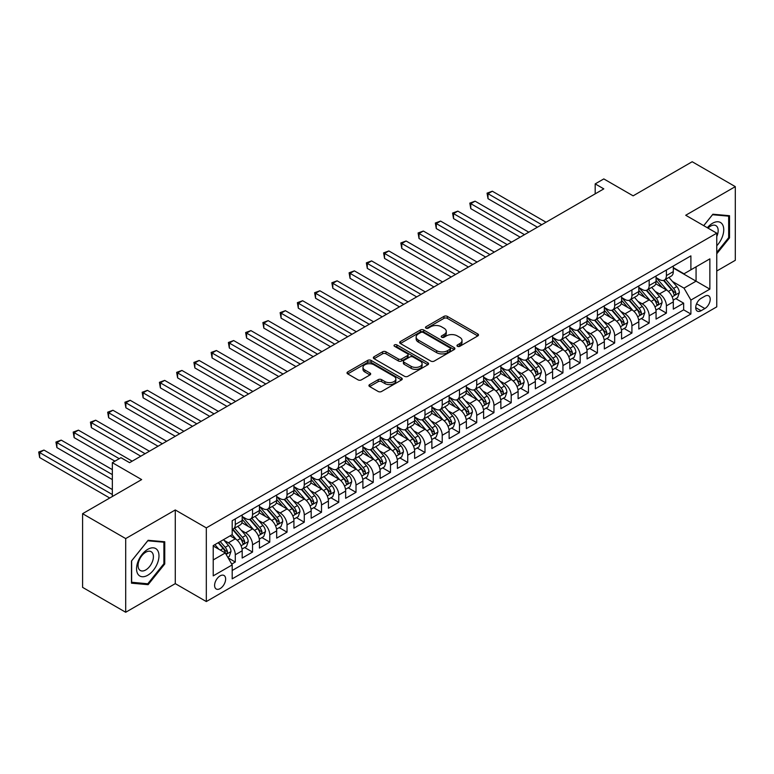 <?xml version="1.0" encoding="UTF-8"?>
<svg xmlns="http://www.w3.org/2000/svg" width="774" height="774" viewBox="0 0 774 774"><rect width="100%" height="100%" fill="white"/><g stroke="black" fill="none" stroke-linecap="round" stroke-linejoin="round"><path stroke-width="1.16" d="M457.453 346.307A1.674 0.968 0 0 0 459.824 346.307L477.8 335.926A2.39 1.384 0 0 0 478.506 334.949A2.39 1.384 0 0 0 477.8 333.971L447.333 316.382A2.39 1.384 0 0 0 443.947 316.382L425.971 326.763A1.674 0.968 0 0 0 425.477 327.45A1.674 0.968 0 0 0 425.971 328.128A1.674 0.968 0 0 0 428.332 328.128L430.663 326.783A7.663 4.421 0 0 1 441.499 326.783L444.034 328.253A7.663 4.421 0 0 1 446.279 331.378A7.663 4.421 0 0 1 444.034 334.503L441.712 335.848A1.674 0.968 0 0 0 441.219 336.535A1.674 0.968 0 0 0 441.712 337.222A1.674 0.968 0 0 0 444.083 337.222L446.404 335.877A7.663 4.421 0 0 1 457.241 335.877L459.775 337.338A7.663 4.421 0 0 1 462.02 340.473A7.663 4.421 0 0 1 459.775 343.598L457.453 344.943A1.674 0.968 0 0 0 456.96 345.62A1.674 0.968 0 0 0 457.453 346.307L457.453 344.943M220.116 588.608A7.808 4.509 120 0 0 225.215 581.738A7.808 4.509 120 0 0 224.015 575.479A7.808 4.509 120 0 0 220.116 575.866A7.808 4.509 120 0 0 215.017 582.745A7.808 4.509 120 0 0 216.217 588.995A7.808 4.509 120 0 0 220.116 588.608M369.643 384.591A2.39 1.384 0 0 0 368.937 385.568A2.39 1.384 0 0 0 369.643 386.545L378.186 391.48A2.39 1.384 0 0 0 381.572 391.48L401.551 379.947A2.39 1.384 0 0 0 402.248 378.97A2.39 1.384 0 0 0 401.551 377.993L371.085 360.403A2.39 1.384 0 0 0 367.698 360.403L347.719 371.936A2.39 1.384 0 0 0 347.023 372.913A2.39 1.384 0 0 0 347.719 373.89L358.043 379.85A2.39 1.384 0 0 0 361.429 379.85L369.982 374.916A2.39 1.384 0 0 0 370.678 373.939A2.39 1.384 0 0 0 369.982 372.962L364.864 370.011A6.405 3.696 0 0 1 362.987 367.389A6.405 3.696 0 0 1 366.934 363.974A6.405 3.696 0 0 1 373.919 364.777L393.976 376.358A6.405 3.696 0 0 1 395.853 378.97A6.405 3.696 0 0 1 391.896 382.385A6.405 3.696 0 0 1 384.92 381.592L381.572 379.657A2.39 1.384 0 0 0 378.186 379.657L369.643 384.591L369.643 386.545M716.763 271.016L735.3 260.306L735.3 186.631L692.188 161.737L633.122 195.841L603.807 178.92L595.187 183.893L603.807 188.875L129.577 462.668L120.957 457.686L112.336 462.668L112.336 496.521M125.698 538.578L125.698 612.263L175.282 583.635L175.282 509.96L125.698 538.578L82.586 513.694L141.652 479.59L112.336 462.668M175.282 509.96L206.319 527.878L716.763 233.177L716.763 306.852L206.319 601.553L206.319 527.878M735.3 186.631L685.725 215.259L716.763 233.177M430.828 361.09A2.39 1.384 0 0 0 434.214 361.09L454.193 349.558A2.39 1.384 0 0 0 454.889 348.581A2.39 1.384 0 0 0 454.193 347.603L423.726 330.014A2.39 1.384 0 0 0 420.34 330.014L400.361 341.547A2.39 1.384 0 0 0 399.665 342.524A2.39 1.384 0 0 0 400.361 343.501L430.828 361.09M395.195 346.675A1.674 0.968 0 0 1 396.898 346.907L396.898 344.914L427.867 362.803A2.39 1.384 0 0 1 428.573 363.78A2.39 1.384 0 0 1 427.867 364.757L407.898 376.29A2.39 1.384 0 0 1 404.512 376.29L374.045 358.691L374.045 356.737A2.39 1.384 0 0 0 373.339 357.714A2.39 1.384 0 0 0 374.045 358.691M374.045 356.737L382.588 351.802A2.39 1.384 0 0 1 385.974 351.802L398.329 358.942A2.39 1.384 0 0 0 401.716 358.942L407.385 355.663A2.39 1.384 0 0 0 408.091 354.686A2.39 1.384 0 0 0 407.385 353.708L394.527 346.288A1.674 0.968 0 0 1 394.034 345.601A1.674 0.968 0 0 1 395.069 344.701A1.674 0.968 0 0 1 396.898 344.914M125.698 612.263L82.586 587.369L82.586 513.694M231.716 564.091L235.286 562.03L228.137 557.899M224.063 540.31L228.388 542.816A9.752 5.631 60 0 1 235.286 554.764L242.185 550.778L242.185 558.044L252.537 552.075L244.69 547.547M241.304 530.354L245.639 532.86A9.752 5.631 60 0 1 252.537 544.809L259.435 540.823L259.435 548.089L269.778 542.119L261.931 537.591M258.555 520.399L262.879 522.905A9.752 5.631 60 0 1 269.778 534.853L276.676 530.867L276.676 538.133L287.028 532.164L279.182 527.626M275.796 510.443L280.13 512.949A9.752 5.631 60 0 1 287.028 524.888L293.927 520.912L293.927 528.178L304.269 522.208L296.423 517.671M293.036 500.488L297.371 502.994A9.752 5.631 60 0 1 304.269 514.933L311.167 510.956L311.167 518.222L321.51 512.253L313.663 507.715M310.287 490.532L314.612 493.028A9.752 5.631 60 0 1 321.51 504.977L328.408 501.001L328.408 508.266L338.76 502.297L330.914 497.759M327.528 480.577L331.862 483.073A9.752 5.631 60 0 1 338.76 495.021L345.659 491.045L345.659 498.311L356.001 492.332L348.155 487.804M344.778 470.621L349.103 473.117A9.752 5.631 60 0 1 356.001 485.066L362.9 481.089L362.9 488.355L373.252 482.376L365.405 477.848M362.019 460.665L366.354 463.162A9.752 5.631 60 0 1 373.252 475.11L380.14 471.134L380.14 478.4L390.493 472.421L382.646 467.893M379.26 450.71L383.594 453.206A9.752 5.631 60 0 1 390.493 465.155L397.391 461.178L397.391 468.444L407.734 462.465L399.887 457.937M396.511 440.754L400.835 443.25A9.752 5.631 60 0 1 407.734 455.199L414.632 451.213L414.632 458.489L424.984 452.509L417.138 447.982M413.751 430.799L418.086 433.295A9.752 5.631 60 0 1 424.984 445.243L431.882 441.257L431.882 448.533L442.225 442.554L434.378 438.026M431.002 420.843L435.327 423.339A9.752 5.631 60 0 1 442.225 435.288L449.123 431.302L449.123 438.577L459.475 432.598L451.629 428.07M448.243 410.888L452.577 413.384A9.752 5.631 60 0 1 459.475 425.332L466.364 421.346L466.364 428.612L476.716 422.643L468.87 418.115M465.484 400.932L469.818 403.428A9.752 5.631 60 0 1 476.716 415.377L483.615 411.391L483.615 418.657L493.957 412.687L486.111 408.159M482.734 390.976L487.059 393.473A9.752 5.631 60 0 1 493.957 405.421L500.855 401.435L500.855 408.701L511.208 402.732L503.361 398.204M499.975 381.011L504.309 383.517A9.752 5.631 60 0 1 511.208 395.466L518.106 391.48L518.106 398.745L528.449 392.776L520.602 388.248M517.226 371.056L521.55 373.561A9.752 5.631 60 0 1 528.449 385.51L535.347 381.524L535.347 388.79L545.699 382.82L537.853 378.293M534.466 361.1L538.801 363.606A9.752 5.631 60 0 1 545.699 375.554L552.588 371.568L552.588 378.834L562.94 372.865L555.093 368.337M551.707 351.144L556.042 353.65A9.752 5.631 60 0 1 562.94 365.599L569.838 361.613L569.838 368.879L580.181 362.909L572.334 358.372M568.958 341.189L573.282 343.695A9.752 5.631 60 0 1 580.181 355.634L587.079 351.657L587.079 358.923L597.431 352.954L589.585 348.416M586.199 331.233L590.533 333.739A9.752 5.631 60 0 1 597.431 345.678L604.33 341.702L604.33 348.968L614.672 342.998L606.826 338.461M603.449 321.278L607.774 323.774A9.752 5.631 60 0 1 614.672 335.723L621.57 331.746L621.57 339.012L631.923 333.043L624.076 328.505M620.69 311.322L625.024 313.818A9.752 5.631 60 0 1 631.923 325.767L638.811 321.791L638.811 329.056L649.163 323.077L641.317 318.549M637.931 301.367L642.265 303.863A9.752 5.631 60 0 1 649.163 315.811L656.062 311.835L656.062 319.101L666.404 313.122L666.404 305.856A9.752 5.631 -120 0 0 659.506 293.907L655.181 291.411M658.558 308.594L666.404 313.122M242.185 550.778A9.752 5.631 -120 0 0 235.286 538.83L230.12 535.84M259.435 540.823A9.752 5.631 -120 0 0 252.537 528.874L241.865 522.721M276.676 530.867A9.752 5.631 -120 0 0 269.778 518.919L259.116 512.765M293.927 520.912A9.752 5.631 -120 0 0 287.028 508.963L276.357 502.81M311.167 510.956A9.752 5.631 -120 0 0 304.269 499.007L293.607 492.854M328.408 501.001A9.752 5.631 -120 0 0 321.51 489.052L310.848 482.889M345.659 491.045A9.752 5.631 -120 0 0 338.76 479.096L328.089 472.933M362.9 481.089A9.752 5.631 -120 0 0 356.001 469.141L345.339 462.978M380.14 471.134A9.752 5.631 -120 0 0 373.252 459.185L362.58 453.022M397.391 461.178A9.752 5.631 -120 0 0 390.493 449.23L379.831 443.067M414.632 451.213A9.752 5.631 -120 0 0 407.734 439.274L397.072 433.111M431.882 441.257A9.752 5.631 -120 0 0 424.984 429.318L414.313 423.155M449.123 431.302A9.752 5.631 -120 0 0 442.225 419.353L431.563 413.2M466.364 421.346A9.752 5.631 -120 0 0 459.475 409.398L448.804 403.244M483.615 411.391A9.752 5.631 -120 0 0 476.716 399.442L466.054 393.289M500.855 401.435A9.752 5.631 -120 0 0 493.957 389.486L483.295 383.333M518.106 391.48A9.752 5.631 -120 0 0 511.208 379.531L500.536 373.378M535.347 381.524A9.752 5.631 -120 0 0 528.449 369.575L517.787 363.422M552.588 371.568A9.752 5.631 -120 0 0 545.699 359.62L535.028 353.466M569.838 361.613A9.752 5.631 -120 0 0 562.94 349.664L552.278 343.511M587.079 351.657A9.752 5.631 -120 0 0 580.181 339.709L569.519 333.555M604.33 341.702A9.752 5.631 -120 0 0 597.431 329.753L586.76 323.6M621.57 331.746A9.752 5.631 -120 0 0 614.672 319.797L604.01 313.634M638.811 321.791A9.752 5.631 -120 0 0 631.923 309.842L621.251 303.679M656.062 311.835A9.752 5.631 -120 0 0 649.163 299.886L638.502 293.723M704.862 296.2L701.07 298.387A7.556 4.363 120 0 0 696.126 305.053A7.556 4.363 120 0 0 697.287 311.109A7.556 4.363 120 0 0 701.07 310.732L704.862 308.545A7.556 4.363 120 0 0 709.806 301.879A7.556 4.363 120 0 0 708.645 295.823A7.556 4.363 120 0 0 704.862 296.2M213.218 559.941L225.292 552.965L232.19 564.914L232.19 578.855L690.892 314.021L690.892 300.08L683.993 288.131L672.422 281.455M232.19 564.914L213.218 575.866L213.218 545.602L232.19 534.65L232.19 520.709L690.892 255.875L690.892 269.816L709.864 258.864L709.864 289.128L690.892 300.08M242.185 516.529L245.639 518.522A9.752 5.631 60 0 0 250.515 519.006L257.413 515.02A9.752 5.631 -120 0 0 259.435 510.559L259.435 504.977M259.435 506.573L262.879 508.566A9.752 5.631 60 0 0 267.756 509.05L274.654 505.064A9.752 5.631 -120 0 0 276.676 500.604L276.676 495.021M276.676 496.618L280.13 498.611A9.752 5.631 60 0 0 285.006 499.095L291.904 495.108A9.752 5.631 -120 0 0 293.927 490.639L293.927 485.066M293.927 486.662L297.371 488.655A9.752 5.631 60 0 0 302.247 489.139L309.145 485.153A9.752 5.631 -120 0 0 311.167 480.683L311.167 475.11M311.167 476.707L314.612 478.7A9.752 5.631 60 0 0 319.498 479.183L326.386 475.197A9.752 5.631 -120 0 0 328.408 470.727L328.408 465.155M328.408 466.751L331.862 468.744A9.752 5.631 60 0 0 336.738 469.218L343.637 465.242A9.752 5.631 -120 0 0 345.659 460.772L345.659 455.199M345.659 456.795L349.103 458.788A9.752 5.631 60 0 0 353.979 459.263L360.877 455.286A9.752 5.631 -120 0 0 362.9 450.816L362.9 445.243M362.9 446.84L366.354 448.823A9.752 5.631 60 0 0 371.23 449.307L378.128 445.331A9.752 5.631 -120 0 0 380.14 440.861L380.14 435.288M380.14 436.884L383.594 438.868A9.752 5.631 60 0 0 388.471 439.351L395.369 435.375A9.752 5.631 -120 0 0 397.391 430.905L397.391 425.332M397.391 426.929L400.835 428.912A9.752 5.631 60 0 0 405.721 429.396L412.61 425.419A9.752 5.631 -120 0 0 414.632 420.95L414.632 415.377M414.632 416.963L418.086 418.957A9.752 5.631 60 0 0 422.962 419.44L429.86 415.464A9.752 5.631 -120 0 0 431.882 410.994L431.882 405.421M431.882 407.008L435.327 409.001A9.752 5.631 60 0 0 440.203 409.485L447.101 405.508A9.752 5.631 -120 0 0 449.123 401.038L449.123 395.466M449.123 397.052L452.577 399.045A9.752 5.631 60 0 0 457.453 399.529L464.352 395.543A9.752 5.631 -120 0 0 466.364 391.083L466.364 385.51M466.364 387.097L469.818 389.09A9.752 5.631 60 0 0 474.694 389.574L481.592 385.587A9.752 5.631 -120 0 0 483.615 381.127L483.615 375.554M483.615 377.141L487.059 379.134A9.752 5.631 60 0 0 491.945 379.618L498.833 375.632A9.752 5.631 -120 0 0 500.855 371.172L500.855 365.589M500.855 367.186L504.309 369.179A9.752 5.631 60 0 0 509.186 369.662L516.084 365.676A9.752 5.631 -120 0 0 518.106 361.216L518.106 355.634M518.106 357.23L521.55 359.223A9.752 5.631 60 0 0 526.426 359.707L533.325 355.721A9.752 5.631 -120 0 0 535.347 351.261L535.347 345.678M535.347 347.274L538.801 349.267A9.752 5.631 60 0 0 543.677 349.751L550.575 345.765A9.752 5.631 -120 0 0 552.588 341.305L552.588 335.723M552.588 337.319L556.042 339.312A9.752 5.631 60 0 0 560.918 339.796L567.816 335.81A9.752 5.631 -120 0 0 569.838 331.349L569.838 325.767M569.838 327.363L573.282 329.356A9.752 5.631 60 0 0 578.159 329.84L585.057 325.854A9.752 5.631 -120 0 0 587.079 321.384L587.079 315.811M587.079 317.408L590.533 319.401A9.752 5.631 60 0 0 595.409 319.885L602.307 315.898A9.752 5.631 -120 0 0 604.33 311.429L604.33 305.856M604.33 307.452L607.774 309.445A9.752 5.631 60 0 0 612.65 309.929L619.548 305.943A9.752 5.631 -120 0 0 621.57 301.473L621.57 295.9M621.57 297.497L625.024 299.49A9.752 5.631 60 0 0 629.901 299.973L636.799 295.987A9.752 5.631 -120 0 0 638.811 291.517L638.811 285.945M638.811 287.541L642.265 289.534A9.752 5.631 60 0 0 647.141 290.008L654.04 286.032A9.752 5.631 -120 0 0 656.062 281.562L656.062 275.989M232.19 570.496L683.655 309.842L683.655 303.166L673.303 309.145L673.303 301.879A9.752 5.631 -120 0 0 666.404 289.931L655.742 283.768M656.062 277.585L659.506 279.569A9.752 5.631 -120 0 0 664.382 280.053A9.752 5.631 -120 0 0 666.404 275.592L666.404 270.02M664.382 280.053L671.281 276.076A9.752 5.631 -120 0 0 673.303 271.606L673.303 266.033M235.286 518.919L235.286 524.491A9.752 5.631 60 0 1 233.274 528.961A9.752 5.631 60 0 1 232.19 529.358M233.274 528.961L240.163 524.975A9.752 5.631 -120 0 0 242.185 520.515L242.185 514.933M252.537 508.963L252.537 514.536A9.752 5.631 60 0 1 250.515 519.006M269.778 499.007L269.778 504.58A9.752 5.631 60 0 1 267.756 509.05M287.028 489.052L287.028 494.625A9.752 5.631 60 0 1 285.006 499.095M304.269 479.096L304.269 484.669A9.752 5.631 60 0 1 302.247 489.139M321.51 469.141L321.51 474.714A9.752 5.631 60 0 1 319.498 479.183M338.76 459.185L338.76 464.758A9.752 5.631 60 0 1 336.738 469.218M356.001 449.23L356.001 454.802A9.752 5.631 60 0 1 353.979 459.263M373.252 439.274L373.252 444.847A9.752 5.631 60 0 1 371.23 449.307M390.493 429.309L390.493 434.891A9.752 5.631 60 0 1 388.471 439.351M407.734 419.353L407.734 424.936A9.752 5.631 60 0 1 405.721 429.396M424.984 409.398L424.984 414.98A9.752 5.631 60 0 1 422.962 419.44M442.225 399.442L442.225 405.025A9.752 5.631 60 0 1 440.203 409.485M459.475 389.486L459.475 395.069A9.752 5.631 60 0 1 457.453 399.529M476.716 379.531L476.716 385.104A9.752 5.631 60 0 1 474.694 389.574M493.957 369.575L493.957 375.148A9.752 5.631 60 0 1 491.945 379.618M511.208 359.62L511.208 365.193A9.752 5.631 60 0 1 509.186 369.662M528.449 349.664L528.449 355.237A9.752 5.631 60 0 1 526.426 359.707M545.699 339.709L545.699 345.281A9.752 5.631 60 0 1 543.677 349.751M562.94 329.753L562.94 335.326A9.752 5.631 60 0 1 560.918 339.796M580.181 319.797L580.181 325.37A9.752 5.631 60 0 1 578.159 329.84M597.431 309.842L597.431 315.415A9.752 5.631 60 0 1 595.409 319.885M614.672 299.886L614.672 305.459A9.752 5.631 60 0 1 612.65 309.929M631.923 289.931L631.923 295.504A9.752 5.631 60 0 1 629.901 299.973M649.163 279.975L649.163 285.548A9.752 5.631 60 0 1 647.141 290.008M649.163 315.811L649.163 323.077M631.923 325.767L631.923 333.043M614.672 335.723L614.672 342.998M597.431 345.678L597.431 352.954M580.181 355.634L580.181 362.909M562.94 365.599L562.94 372.865M545.699 375.554L545.699 382.82M528.449 385.51L528.449 392.776M511.208 395.466L511.208 402.732M493.957 405.421L493.957 412.687M476.716 415.377L476.716 422.643M459.475 425.332L459.475 432.598M442.225 435.288L442.225 442.554M424.984 445.243L424.984 452.509M407.734 455.199L407.734 462.465M390.493 465.155L390.493 472.421M373.252 475.11L373.252 482.376M356.001 485.066L356.001 492.332M338.76 495.021L338.76 502.297M321.51 504.977L321.51 512.253M304.269 514.933L304.269 522.208M287.028 524.888L287.028 532.164M269.778 534.853L269.778 542.119M252.537 544.809L252.537 552.075M235.286 554.764L235.286 562.03M225.292 552.965L213.218 545.999M683.993 288.131L696.068 281.165L696.068 266.827L709.864 258.864M673.303 268.027L709.864 289.128M673.303 267.63L683.993 273.803L690.892 269.816M175.282 583.635L206.319 601.553M595.187 183.893L595.187 193.848M675.808 298.638L683.655 303.166M683.655 309.842L690.892 314.021M716.763 253.775L729.524 237.899L729.524 215.714L712.883 214.224L703.711 225.64M131.474 583.18L148.115 584.67L164.756 563.965L164.756 541.771L148.115 540.291L131.474 560.995L131.474 583.18M728.663 237.405L729.524 237.899M163.895 563.462L164.756 563.965M146.363 583.654L148.115 584.67M458.121 346.549L459.775 345.591A7.663 4.421 0 0 0 462.02 342.456L462.02 340.473M446.279 331.378L446.279 333.371A7.663 4.421 0 0 1 444.034 336.497L442.38 337.454M477.771 335.945L447.333 318.366A2.39 1.384 0 0 0 443.947 318.366L426.638 328.369M454.164 349.577L423.726 332.007A2.39 1.384 0 0 0 420.34 332.007L400.4 343.521M449.955 349.267A1.674 0.968 0 0 0 450.449 348.581A1.674 0.968 0 0 0 449.955 347.894L423.214 332.452A1.674 0.968 0 0 0 420.843 332.452L418.395 333.875A7.663 4.421 0 0 0 416.151 337A7.663 4.421 0 0 0 418.395 340.125L436.671 350.68A7.663 4.421 0 0 0 447.507 350.68L449.955 349.267L449.955 351.251A1.674 0.968 0 0 0 450.449 350.574L450.449 348.581M416.151 337L416.151 338.993A7.663 4.421 0 0 0 418.395 342.118L418.395 340.125M449.955 351.251L447.507 352.673A7.663 4.421 0 0 1 436.671 352.673L418.395 342.118M374.074 358.71L382.588 353.795L382.588 351.802M408.091 354.686L408.091 356.679A2.39 1.384 0 0 1 407.385 357.656L401.716 360.926A2.39 1.384 0 0 1 398.329 360.926L385.974 353.795A2.39 1.384 0 0 0 382.588 353.795M396.898 346.907L427.838 364.777M411.158 366.344A6.405 3.696 0 0 0 418.134 367.147A6.405 3.696 0 0 0 422.091 363.732A6.405 3.696 0 0 0 420.214 361.11L413.142 357.037A2.39 1.384 0 0 0 409.756 357.037L404.086 360.307A2.39 1.384 0 0 0 403.389 361.284A2.39 1.384 0 0 0 404.086 362.261L411.158 366.344L411.158 368.337A6.405 3.696 0 0 0 418.134 369.13A6.405 3.696 0 0 0 422.091 365.715L422.091 363.732M403.389 361.284L403.389 363.277A2.39 1.384 0 0 0 404.086 364.254L404.086 362.261M411.158 368.337L404.086 364.254M395.853 378.97L395.853 380.963A6.405 3.696 0 0 1 391.896 384.378A6.405 3.696 0 0 1 384.92 383.575L381.572 381.65A2.39 1.384 0 0 0 378.186 381.65L369.672 386.565M362.987 367.389L362.987 369.382A6.405 3.696 0 0 0 364.864 371.994L364.864 370.011M369.953 374.935L364.864 371.994M401.512 379.966L371.085 362.396A2.39 1.384 0 0 0 367.698 362.396L347.758 373.91M673.157 300.167L677.618 297.593L679.34 292.611A6.463 3.735 -120 0 0 676.824 286.544L668.949 277.421M667.362 290.56L658.026 279.743A18.653 10.768 -120 0 0 656.062 277.692M662.244 287.522L657.01 281.475A15.49 8.94 -120 0 0 656.062 280.43M546.038 222.225L492.322 191.217L488.007 193.703L488.007 198.676L537.417 227.208M663.511 280.411L671.474 289.631A6.463 3.735 60 0 1 673.786 294.081C674.754 295.387 675.441 294.991 675.847 292.891A6.463 3.735 -120 0 0 673.544 288.441L665.669 279.317M663.976 280.256L672.538 290.173A3.289 1.896 60 0 1 673.37 291.459L675.847 292.891M673.786 294.081L674.251 294.855M488.007 198.676L487.059 193.152L541.732 224.712M487.059 193.152L492.322 191.217M716.763 245.764A15.848 9.153 120 0 0 723.535 227.382A15.848 9.153 120 0 0 712.535 223.27A15.848 9.153 120 0 0 707.349 227.74M716.763 236.534A10.855 6.269 120 0 0 715.921 225.64A10.855 6.269 120 0 0 710.493 226.172A10.855 6.269 120 0 0 707.987 228.107M703.74 225.66L712.535 214.717L728.663 216.159L728.663 237.657L716.763 252.459M727.589 215.54L728.663 216.159M157.48 563.143A15.848 9.153 120 0 0 153.378 547.837A15.848 9.153 120 0 0 138.062 561.411A15.848 9.153 120 0 0 142.164 576.727A15.848 9.153 120 0 0 157.48 563.143M152.381 561.692A10.855 6.269 120 0 0 151.162 551.698A10.855 6.269 120 0 0 139.088 560.502A10.855 6.269 120 0 0 140.307 570.496A10.855 6.269 120 0 0 152.381 561.692M131.648 582.338L131.648 560.84L147.776 540.784L163.895 542.216L163.895 563.714L147.776 583.78L131.474 582.232M162.83 541.606L163.895 542.216M655.917 310.122L660.367 307.549L662.099 302.576A6.463 3.735 -120 0 0 659.583 296.5L651.698 287.377M650.121 300.515L640.775 289.699A18.653 10.768 -120 0 0 638.811 287.647M644.994 297.477L639.769 291.43A15.49 8.94 -120 0 0 638.811 290.385M528.797 232.181L475.081 201.172L470.766 203.659L470.766 208.632L520.167 237.163M646.261 290.366L654.233 299.586A6.463 3.735 60 0 1 656.536 304.047C657.513 305.343 658.2 304.946 658.606 302.847A6.463 3.735 -120 0 0 656.304 298.396L648.419 289.273M646.735 290.211L655.297 300.128A3.289 1.896 60 0 1 656.129 301.415L658.606 302.847M656.536 304.047L657.01 304.811M470.766 208.632L469.818 203.107L524.482 234.667M469.818 203.107L475.081 201.172M638.666 320.078L643.126 317.504L644.848 312.532A6.463 3.735 -120 0 0 642.333 306.456L634.457 297.342M632.88 310.471L623.534 299.654A18.653 10.768 -120 0 0 621.57 297.603M627.753 307.433L622.528 301.386A15.49 8.94 -120 0 0 621.57 300.341M511.546 242.136L457.831 211.128L453.525 213.614L453.525 218.597L502.926 247.119M629.02 300.322L636.992 309.542A6.463 3.735 60 0 1 639.295 314.002C640.262 315.299 640.949 314.902 641.365 312.802A6.463 3.735 -120 0 0 639.053 308.352L631.178 299.228M629.485 300.167L638.047 310.084A3.289 1.896 60 0 1 638.879 311.371L641.365 312.802M639.295 314.002L639.759 314.766M453.525 218.597L452.577 213.063L507.241 244.623M452.577 213.063L457.831 211.128M621.425 330.034L625.885 327.46L627.608 322.487A6.463 3.735 -120 0 0 625.092 316.411L617.207 307.297M615.63 320.426L606.284 309.61A18.653 10.768 -120 0 0 604.33 307.559M610.512 317.388L605.278 311.341A15.49 8.94 -120 0 0 604.33 310.297M494.305 252.092L440.59 221.083L436.275 223.57L436.275 228.553L485.685 257.074M611.77 310.277L619.742 319.498A6.463 3.735 60 0 1 622.044 323.958C623.022 325.254 623.709 324.857 624.115 322.758A6.463 3.735 -120 0 0 621.812 318.308L613.937 309.184M612.244 310.122L620.806 320.039A3.289 1.896 60 0 1 621.638 321.326L624.115 322.758M622.044 323.958L622.519 324.722M436.275 228.553L435.327 223.018L489.99 254.588M435.327 223.018L440.59 221.083M604.184 339.989L608.635 337.416L610.357 332.443A6.463 3.735 -120 0 0 607.842 326.376L599.966 317.253M598.389 330.382L589.043 319.565A18.653 10.768 -120 0 0 587.079 317.514M593.261 327.344L588.037 321.297A15.49 8.94 -120 0 0 587.079 320.252M477.065 262.047L423.339 231.039L419.034 233.525L419.034 238.508L468.434 267.03M594.529 320.233L602.501 329.463A6.463 3.735 60 0 1 604.804 333.913C605.771 335.21 606.468 334.813 606.874 332.714A6.463 3.735 -120 0 0 604.571 328.263L596.686 319.14M595.003 320.078L603.565 329.995A3.289 1.896 60 0 1 604.388 331.282L606.874 332.714M604.804 333.913L605.278 334.678M419.034 238.508L418.086 232.974L472.75 264.544M418.086 232.974L423.339 231.039M586.934 349.945L591.394 347.371L593.116 342.398A6.463 3.735 -120 0 0 590.601 336.332L582.725 327.209M581.139 340.337L571.802 329.521A18.653 10.768 -120 0 0 569.838 327.47M576.02 337.3L570.796 331.253A15.49 8.94 -120 0 0 569.838 330.208M459.814 272.003L406.098 240.995L401.783 243.481L401.783 248.464L451.194 276.986M577.288 330.188L585.25 339.418A6.463 3.735 60 0 1 587.563 343.869C588.53 345.165 589.217 344.769 589.624 342.669A6.463 3.735 -120 0 0 587.321 338.219L579.445 329.095M577.752 330.034L586.315 339.95A3.289 1.896 60 0 1 587.147 341.237L589.624 342.669M587.563 343.869L588.027 344.633M401.783 248.464L400.835 242.939L455.509 274.499M400.835 242.939L406.098 240.995M569.693 359.9L574.144 357.327L575.875 352.354A6.463 3.735 -120 0 0 573.36 346.288L565.475 337.164M563.898 350.293L554.552 339.476A18.653 10.768 -120 0 0 552.588 337.425M558.77 347.255L553.545 341.208A15.49 8.94 -120 0 0 552.588 340.163M442.573 281.959L388.858 250.95L384.543 253.437L384.543 258.419L433.953 286.941M560.037 340.144L568.01 349.374A6.463 3.735 60 0 1 570.312 353.824C571.289 355.121 571.976 354.724 572.383 352.625A6.463 3.735 -120 0 0 570.08 348.174L562.195 339.051M560.511 339.989L569.074 349.906A3.289 1.896 60 0 1 569.906 351.193L572.383 352.625M570.312 353.824L570.786 354.589M384.543 258.419L383.594 252.895L438.258 284.455M383.594 252.895L388.858 250.95M552.442 369.856L556.903 367.282L558.625 362.309A6.463 3.735 -120 0 0 556.109 356.243L548.234 347.12M546.657 360.249L537.311 349.432A18.653 10.768 -120 0 0 535.347 347.381M541.529 357.211L536.305 351.164A15.49 8.94 -120 0 0 535.347 350.129M425.323 291.914L371.607 260.906L367.302 263.392L367.302 268.375L416.702 296.897M542.797 350.1L550.769 359.329A6.463 3.735 60 0 1 553.071 363.78C554.039 365.076 554.726 364.68 555.142 362.58A6.463 3.735 -120 0 0 552.829 358.13L544.954 349.006M543.261 349.945L551.823 359.862A3.289 1.896 60 0 1 552.655 361.148L555.142 362.58M553.071 363.78L553.536 364.544M367.302 268.375L366.354 262.85L421.017 294.41M366.354 262.85L371.607 260.906M535.202 379.811L539.662 377.248L541.384 372.265A6.463 3.735 -120 0 0 538.868 366.199L530.983 357.075M529.406 370.204L520.06 359.388A18.653 10.768 -120 0 0 518.106 357.336M524.288 367.176L519.054 361.119A15.49 8.94 -120 0 0 518.106 360.084M408.082 301.879L354.366 270.861L350.051 273.348L350.051 278.33L399.461 306.852M525.546 360.055L533.518 369.285A6.463 3.735 60 0 1 535.821 373.736C536.798 375.032 537.485 374.635 537.891 372.536A6.463 3.735 -120 0 0 535.589 368.085L527.713 358.962M526.02 359.91L534.582 369.817A3.289 1.896 60 0 1 535.414 371.104L537.891 372.536M535.821 373.736L536.295 374.5M350.051 278.33L349.103 272.806L403.767 304.366M349.103 272.806L354.366 270.861M517.961 389.777L522.411 387.203L524.133 382.221A6.463 3.735 -120 0 0 521.618 376.154L513.743 367.031M512.165 380.16L502.819 369.343A18.653 10.768 -120 0 0 500.855 367.292M507.038 377.132L501.813 371.075A15.49 8.94 -120 0 0 500.855 370.04M390.841 311.835L337.116 280.817L332.81 283.303L332.81 288.286L382.211 316.808M508.305 370.011L516.277 379.241A6.463 3.735 60 0 1 518.58 383.691C519.548 384.988 520.244 384.591 520.65 382.501A6.463 3.735 -120 0 0 518.348 378.041L510.463 368.917M508.779 369.866L517.342 379.773A3.289 1.896 60 0 1 518.164 381.06L520.65 382.501M518.58 383.691L519.054 384.455M332.81 288.286L331.862 282.762L386.526 314.321M331.862 282.762L337.116 280.817M500.71 399.732L505.17 397.159L506.893 392.176A6.463 3.735 -120 0 0 504.377 386.11L496.502 376.986M494.915 390.115L485.579 379.299A18.653 10.768 -120 0 0 483.615 377.248M489.797 387.087L484.572 381.031A15.49 8.94 -120 0 0 483.615 379.995M373.59 321.791L319.875 290.772L315.56 293.259L315.56 298.242L364.97 326.763M491.064 379.966L499.027 389.196A6.463 3.735 60 0 1 501.339 393.647C502.307 394.943 502.994 394.547 503.4 392.457A6.463 3.735 -120 0 0 501.097 387.997L493.222 378.883M491.529 379.821L500.091 389.728A3.289 1.896 60 0 1 500.923 391.015L503.4 392.457M501.339 393.647L501.804 394.411M315.56 298.242L314.612 292.717L369.285 324.277M314.612 292.717L319.875 290.772M483.469 409.688L487.92 407.114L489.652 402.132A6.463 3.735 -120 0 0 487.136 396.065L479.251 386.942M477.674 400.081L468.328 389.254A18.653 10.768 -120 0 0 466.364 387.203M472.546 397.043L467.322 390.986A15.49 8.94 -120 0 0 466.364 389.951M356.35 331.746L302.634 300.728L298.319 303.214L298.319 308.197L347.729 336.719M473.814 389.922L481.786 399.152A6.463 3.735 60 0 1 484.089 403.602C485.066 404.899 485.753 404.502 486.159 402.412A6.463 3.735 -120 0 0 483.856 397.952L475.971 388.838M474.288 389.777L482.85 399.684A3.289 1.896 60 0 1 483.682 400.98L486.159 402.412M484.089 403.602L484.563 404.367M298.319 308.197L297.371 302.673L352.035 334.233M297.371 302.673L302.634 300.728M466.229 419.643L470.679 417.07L472.401 412.087A6.463 3.735 -120 0 0 469.886 406.021L462.01 396.898M460.433 410.036L451.087 399.21A18.653 10.768 -120 0 0 449.123 397.159M455.306 406.998L450.081 400.942A15.49 8.94 -120 0 0 449.123 399.906M339.099 341.702L285.383 310.684L281.078 313.18L281.078 318.153L330.479 346.675M456.573 399.877L464.545 409.107A6.463 3.735 60 0 1 466.848 413.558C467.815 414.854 468.502 414.458 468.918 412.368A6.463 3.735 -120 0 0 466.606 407.917L458.73 398.794M457.037 399.732L465.6 409.649A3.289 1.896 60 0 1 466.432 410.936L468.918 412.368M466.848 413.558L467.312 414.322M281.078 318.153L280.13 312.628L334.794 344.188M280.13 312.628L285.383 310.684M448.978 429.599L453.438 427.025L455.16 422.043A6.463 3.735 -120 0 0 452.645 415.977L444.76 406.853M443.183 419.992L433.837 409.165A18.653 10.768 -120 0 0 431.882 407.114M438.065 416.954L432.83 410.897A15.49 8.94 -120 0 0 431.882 409.862M321.858 351.657L268.143 320.639L263.828 323.135L263.828 328.108L313.238 356.63M439.322 409.833L447.295 419.063A6.463 3.735 60 0 1 449.597 423.513C450.574 424.82 451.261 424.413 451.668 422.323A6.463 3.735 -120 0 0 449.365 417.873L441.49 408.749M439.796 409.688L448.359 419.605A3.289 1.896 60 0 1 449.191 420.892L451.668 422.323M449.597 423.513L450.071 424.278M263.828 328.108L262.879 322.584L317.543 354.144M262.879 322.584L268.143 320.639M431.737 439.555L436.188 436.981L437.91 431.998A6.463 3.735 -120 0 0 435.394 425.932L427.519 416.809M425.942 429.947L416.596 419.121A18.653 10.768 -120 0 0 414.632 417.07M420.814 426.909L415.59 420.853A15.49 8.94 -120 0 0 414.632 419.818M304.617 361.613L250.892 330.595L246.587 333.091L246.587 338.064L295.987 366.586M422.082 419.789L430.054 429.019A6.463 3.735 60 0 1 432.356 433.469C433.324 434.775 434.021 434.369 434.427 432.279A6.463 3.735 -120 0 0 432.124 427.829L424.239 418.705M422.556 419.643L431.118 429.56A3.289 1.896 60 0 1 431.94 430.847L434.427 432.279M432.356 433.469L432.83 434.233M246.587 338.064L245.639 332.539L300.302 364.099M245.639 332.539L250.892 330.595M414.487 449.51L418.947 446.937L420.669 441.954A6.463 3.735 -120 0 0 418.154 435.888L410.278 426.764M408.691 439.903L399.355 429.086A18.653 10.768 -120 0 0 397.391 427.035M403.573 436.865L398.349 430.818A15.49 8.94 -120 0 0 397.391 429.773M287.367 371.568L233.651 340.55L229.336 343.046L229.336 348.019L278.746 376.541M404.841 429.754L412.803 438.974A6.463 3.735 60 0 1 415.116 443.425C416.083 444.731 416.77 444.334 417.176 442.235A6.463 3.735 -120 0 0 414.874 437.784L406.998 428.661M405.305 429.599L413.867 439.516A3.289 1.896 60 0 1 414.7 440.803L417.176 442.235M415.116 443.425L415.58 444.199M229.336 348.019L228.388 342.495L283.061 374.055M228.388 342.495L233.651 340.55M397.246 459.466L401.696 456.892L403.428 451.91A6.463 3.735 -120 0 0 400.913 445.843L393.028 436.72M391.451 449.858L382.104 439.042A18.653 10.768 -120 0 0 380.14 436.991M386.323 446.821L381.098 440.774A15.49 8.94 -120 0 0 380.14 439.729M270.126 381.524L216.41 350.516L212.095 353.002L212.095 357.975L261.506 386.507M387.59 439.709L395.562 448.93A6.463 3.735 60 0 1 397.865 453.38C398.842 454.686 399.529 454.29 399.935 452.19A6.463 3.735 -120 0 0 397.633 447.74L389.757 438.616M388.064 439.555L396.627 449.471A3.289 1.896 60 0 1 397.459 450.758L399.935 452.19M397.865 453.38L398.339 454.154M212.095 357.975L211.147 352.451L265.811 384.01M211.147 352.451L216.41 350.516M380.005 469.421L384.455 466.848L386.178 461.865A6.463 3.735 -120 0 0 383.662 455.799L375.787 446.675M374.21 459.814L364.864 448.997A18.653 10.768 -120 0 0 362.9 446.946M369.082 456.776L363.857 450.729A15.49 8.94 -120 0 0 362.9 449.684M252.875 391.48L199.16 360.471L194.855 362.958L194.855 367.931L244.255 396.462M370.349 449.665L378.322 458.885A6.463 3.735 60 0 1 380.624 463.336C381.592 464.642 382.279 464.245 382.695 462.146A6.463 3.735 -120 0 0 380.382 457.695L372.507 448.572M370.814 449.51L379.376 459.427A3.289 1.896 60 0 1 380.208 460.714L382.695 462.146M380.624 463.336L381.089 464.11M194.855 367.931L193.906 362.406L248.57 393.966M193.906 362.406L199.16 360.471M362.754 479.377L367.215 476.803L368.937 471.83A6.463 3.735 -120 0 0 366.421 465.755L358.536 456.631M356.959 469.77L347.613 458.953A18.653 10.768 -120 0 0 345.659 456.902M351.841 466.732L346.607 460.685A15.49 8.94 -120 0 0 345.659 459.64M235.635 401.435L181.919 370.427L177.604 372.913L177.604 377.886L227.014 406.418M353.099 459.621L361.071 468.841A6.463 3.735 60 0 1 363.374 473.301C364.351 474.597 365.038 474.201 365.444 472.101A6.463 3.735 -120 0 0 363.141 467.651L355.266 458.527M353.573 459.466L362.135 469.383A3.289 1.896 60 0 1 362.967 470.669L365.444 472.101M363.374 473.301L363.848 474.065M177.604 377.886L176.656 372.362L231.32 403.922M176.656 372.362L181.919 370.427M345.514 489.332L349.964 486.759L351.686 481.786A6.463 3.735 -120 0 0 349.171 475.71L341.295 466.596M339.718 479.725L330.372 468.909A18.653 10.768 -120 0 0 328.408 466.857M334.591 476.687L329.366 470.64A15.49 8.94 -120 0 0 328.408 469.595M218.394 411.391L164.668 380.382L160.363 382.869L160.363 387.851L209.764 416.373M335.858 469.576L343.83 478.796A6.463 3.735 60 0 1 346.133 483.257C347.1 484.553 347.797 484.156 348.203 482.057A6.463 3.735 -120 0 0 345.901 477.606L338.015 468.483M336.332 469.421L344.894 479.338A3.289 1.896 60 0 1 345.717 480.625L348.203 482.057M346.133 483.257L346.607 484.021M160.363 387.851L159.415 382.317L214.079 413.877M159.415 382.317L164.668 380.382M328.263 499.288L332.723 496.714L334.445 491.742A6.463 3.735 -120 0 0 331.93 485.666L324.054 476.552M322.468 489.681L313.131 478.864A18.653 10.768 -120 0 0 311.167 476.813M317.35 486.643L312.125 480.596A15.49 8.94 -120 0 0 311.167 479.551M201.143 421.346L147.428 390.338L143.113 392.824L143.113 397.807L192.523 426.329M318.617 479.532L326.58 488.752A6.463 3.735 60 0 1 328.892 493.212C329.859 494.509 330.546 494.112 330.953 492.012A6.463 3.735 -120 0 0 328.65 487.562L320.775 478.438M319.082 479.377L327.644 489.294A3.289 1.896 60 0 1 328.476 490.581L330.953 492.012M328.892 493.212L329.356 493.976M143.113 397.807L142.164 392.273L196.838 423.842M142.164 392.273L147.428 390.338M311.022 509.244L315.482 506.67L317.205 501.697A6.463 3.735 -120 0 0 314.689 495.631L306.804 486.507M305.227 499.636L295.881 488.82A18.653 10.768 -120 0 0 293.927 486.769M300.099 496.598L294.875 490.552A15.49 8.94 -120 0 0 293.927 489.507M183.902 431.302L130.187 400.293L125.872 402.78L125.872 407.763L175.282 436.284M301.367 489.487L309.339 498.717A6.463 3.735 60 0 1 311.641 503.168C312.619 504.464 313.306 504.067 313.712 501.968A6.463 3.735 -120 0 0 311.409 497.518L303.534 488.394M301.841 489.332L310.403 499.249A3.289 1.896 60 0 1 311.235 500.536L313.712 501.968M311.641 503.168L312.116 503.932M125.872 407.763L124.924 402.228L179.587 433.798M124.924 402.228L130.187 400.293M293.781 519.199L298.232 516.626L299.954 511.653A6.463 3.735 -120 0 0 297.439 505.586L289.563 496.463M287.986 509.592L278.64 498.775A18.653 10.768 -120 0 0 276.676 496.724M282.858 506.554L277.634 500.507A15.49 8.94 -120 0 0 276.676 499.462M166.652 441.257L112.936 410.249L108.631 412.736L108.631 417.718L158.031 446.24M284.126 499.443L292.098 508.673A6.463 3.735 60 0 1 294.401 513.123C295.368 514.42 296.055 514.023 296.471 511.924A6.463 3.735 -120 0 0 294.159 507.473L286.283 498.35M284.59 499.288L293.153 509.205A3.289 1.896 60 0 1 293.985 510.492L296.471 511.924M294.401 513.123L294.865 513.888M108.631 417.718L107.683 412.194L162.347 443.754M107.683 412.194L112.936 410.249M276.531 529.155L280.991 526.581L282.713 521.608A6.463 3.735 -120 0 0 280.198 515.542L272.313 506.419M270.736 519.548L261.389 508.731A18.653 10.768 -120 0 0 259.435 506.68M265.617 516.51L260.383 510.463A15.49 8.94 -120 0 0 259.435 509.418M149.411 451.213L95.695 420.205L91.38 422.691L91.38 427.674L140.791 456.196M266.875 509.398L274.847 518.628A6.463 3.735 60 0 1 277.15 523.079C278.127 524.375 278.814 523.979 279.221 521.879A6.463 3.735 -120 0 0 276.918 517.429L269.042 508.305M267.349 509.244L275.912 519.161A3.289 1.896 60 0 1 276.744 520.447L279.221 521.879M277.15 523.079L277.624 523.843M91.38 427.674L90.432 422.149L145.096 453.709M90.432 422.149L95.695 420.205M259.29 539.11L263.741 536.537L265.463 531.564A6.463 3.735 -120 0 0 262.947 525.498L255.072 516.374M253.495 529.503L244.149 518.686A18.653 10.768 -120 0 0 242.185 516.635M248.367 526.465L243.142 520.418A15.49 8.94 -120 0 0 242.185 519.383M132.17 461.169L78.445 430.16L74.14 432.647L74.14 437.629L114.92 461.169M249.634 519.354L257.607 528.584A6.463 3.735 60 0 1 259.909 533.034C260.877 534.331 261.573 533.934 261.98 531.835A6.463 3.735 -120 0 0 259.677 527.384L251.792 518.261M250.108 519.199L258.671 529.116A3.289 1.896 60 0 1 259.493 530.403L261.98 531.835M259.909 533.034L260.383 533.799M74.14 437.629L73.191 432.105L119.235 458.682M73.191 432.105L78.445 430.16M242.039 549.066L246.5 546.502L248.222 541.519A6.463 3.735 -120 0 0 245.706 535.453L237.831 526.33M236.244 539.459L232.123 534.689M231.126 536.43L230.449 535.647M112.336 469.634L61.204 440.116L56.889 442.602L56.889 447.585L112.336 479.59M232.393 529.31L240.356 538.54A6.463 3.735 60 0 1 242.668 542.99C243.636 544.286 244.323 543.89 244.729 541.79A6.463 3.735 -120 0 0 242.426 537.34L234.551 528.216M232.858 529.164L241.42 539.072A3.289 1.896 60 0 1 242.252 540.358L244.729 541.79M242.668 542.99L243.133 543.754M56.889 447.585L55.941 442.06L112.336 474.617M55.941 442.06L61.204 440.116M227.788 557.299L229.259 556.458L230.981 551.475A6.463 3.735 -120 0 0 228.465 545.409L223.502 539.662M218.868 549.259L214.882 544.644M213.876 546.386L213.218 545.612M112.336 489.545L43.963 450.071L39.648 452.558L39.648 457.54L109.744 498.011M218.152 542.748L223.115 548.495A6.463 3.735 60 0 1 225.418 552.946C226.395 554.242 227.082 553.845 227.488 551.756A6.463 3.735 -120 0 0 225.186 547.295L220.222 541.558M218.558 542.516L224.179 549.027A3.289 1.896 60 0 1 225.011 550.314L227.488 551.756M225.418 552.946L225.892 553.71M39.648 457.54L38.7 452.016L112.336 494.528M38.7 452.016L43.963 450.071M228.388 542.816L235.286 538.83M245.639 532.86L252.537 528.874M262.879 522.905L269.778 518.919M280.13 512.949L287.028 508.963M297.371 502.994L304.269 499.007M314.612 493.028L321.51 489.052M331.862 483.073L338.76 479.096M349.103 473.117L356.001 469.141M366.354 463.162L373.252 459.185M383.594 453.206L390.493 449.23M400.835 443.25L407.734 439.274M418.086 433.295L424.984 429.318M435.327 423.339L442.225 419.353M452.577 413.384L459.475 409.398M469.818 403.428L476.716 399.442M487.059 393.473L493.957 389.486M504.309 383.517L511.208 379.531M521.55 373.561L528.449 369.575M538.801 363.606L545.699 359.62M556.042 353.65L562.94 349.664M573.282 343.695L580.181 339.709M590.533 333.739L597.431 329.753M607.774 323.774L614.672 319.797M625.024 313.818L631.923 309.842M642.265 303.863L649.163 299.886M659.506 293.907L666.404 289.931M666.404 275.592L673.303 271.606M235.286 524.491L242.185 520.515M252.537 514.536L259.435 510.559M269.778 504.58L276.676 500.604M287.028 494.625L293.927 490.639M304.269 484.669L311.167 480.683M321.51 474.714L328.408 470.727M338.76 464.758L345.659 460.772M356.001 454.802L362.9 450.816M373.252 444.847L380.14 440.861M390.493 434.891L397.391 430.905M407.734 424.936L414.632 420.95M424.984 414.98L431.882 410.994M442.225 405.025L449.123 401.038M459.475 395.069L466.364 391.083M476.716 385.104L483.615 381.127M493.957 375.148L500.855 371.172M511.208 365.193L518.106 361.216M528.449 355.237L535.347 351.261M545.699 345.281L552.588 341.305M562.94 335.326L569.838 331.349M580.181 325.37L587.079 321.384M597.431 315.415L604.33 311.429M614.672 305.459L621.57 301.473M631.923 295.504L638.811 291.517M649.163 285.548L656.062 281.562M666.404 305.856L673.303 301.879M696.59 303.776L704.862 308.545M695.72 307.646L701.07 310.732M459.775 345.591L459.775 343.598M441.712 337.222L441.712 335.848M444.034 336.497L444.034 334.503M425.971 328.128L425.971 326.763M443.947 318.366L443.947 316.382M447.333 318.366L447.333 316.382M477.8 335.926L477.8 333.971M400.361 343.501L400.361 341.547M420.34 332.007L420.34 330.014M423.726 332.007L423.726 330.014M454.193 349.558L454.193 347.603M436.671 352.673L436.671 350.68M447.507 352.673L447.507 350.68M385.974 353.795L385.974 351.802M398.329 360.926L398.329 358.942M401.716 360.926L401.716 358.942M407.385 357.656L407.385 355.663M427.867 364.757L427.867 362.803M378.186 381.65L378.186 379.657M381.572 381.65L381.572 379.657M384.92 383.575L384.92 381.592M369.982 374.916L369.982 372.962M347.719 373.89L347.719 371.936M367.698 362.396L367.698 360.403M371.085 362.396L371.085 360.403M401.551 379.947L401.551 377.993M672.171 296.848L679.301 292.736M658.026 279.743L658.906 279.23M673.544 288.441L676.824 286.544M668.397 291.411L671.474 289.631M654.93 306.814L662.051 302.692M640.775 289.699L641.665 289.186M656.304 298.396L659.583 296.5M651.147 301.367L654.233 299.586M637.689 316.769L644.81 312.657M623.534 299.654L624.424 299.141M639.053 308.352L642.333 306.456M633.906 311.322L636.992 309.542M620.438 326.725L627.559 322.613M606.284 309.61L607.174 309.097M621.812 318.308L625.092 316.411M616.665 321.278L619.742 319.498M603.198 336.68L610.318 332.568M589.043 319.565L589.933 319.052M604.571 328.263L607.842 326.376M599.415 331.233L602.501 329.463M585.947 346.636L593.077 342.524M571.802 329.521L572.683 329.008M587.321 338.219L590.601 336.332M582.174 341.199L585.25 339.418M568.706 356.591L575.827 352.48M554.552 339.476L555.442 338.964M570.08 348.174L573.36 346.288M564.923 351.154L568.01 349.374M551.465 366.547L558.586 362.435M537.311 349.432L538.201 348.919M552.829 358.13L556.109 356.243M547.682 361.11L550.769 359.329M534.215 376.503L541.336 372.391M520.06 359.388L520.95 358.875M535.589 368.085L538.868 366.199M530.442 371.065L533.518 369.285M516.974 386.458L524.095 382.346M502.819 369.343L503.71 368.83M518.348 378.041L521.618 376.154M513.191 381.021L516.277 379.241M499.723 396.414L506.854 392.302M485.579 379.299L486.459 378.786M501.097 387.997L504.377 386.11M495.95 390.976L499.027 389.196M482.483 406.369L489.603 402.257M468.328 389.254L469.218 388.742M483.856 397.952L487.136 396.065M478.7 400.932L481.786 399.152M465.242 416.325L472.363 412.213M451.087 399.21L451.977 398.697M466.606 407.917L469.886 406.021M461.459 410.888L464.545 409.107M447.991 426.281L455.112 422.169M433.837 409.165L434.727 408.653M449.365 417.873L452.645 415.977M444.218 420.843L447.295 419.063M430.75 436.236L437.871 432.124M416.596 419.121L417.486 418.608M432.124 427.829L435.394 425.932M426.967 430.799L430.054 429.019M413.5 446.192L420.63 442.08M399.355 429.086L400.235 428.573M414.874 437.784L418.154 435.888M409.727 440.754L412.803 438.974M396.259 456.147L403.38 452.035M382.104 439.042L382.995 438.529M397.633 447.74L400.913 445.843M392.476 450.71L395.562 448.93M379.018 466.103L386.139 461.991M364.864 448.997L365.754 448.485M380.382 457.695L383.662 455.799M375.235 460.665L378.322 458.885M361.768 476.068L368.888 471.947M347.613 458.953L348.503 458.44M363.141 467.651L366.421 465.755M357.994 470.621L361.071 468.841M344.527 486.024L351.648 481.912M330.372 468.909L331.262 468.396M345.901 477.606L349.171 475.71M340.744 480.577L343.83 478.796M327.276 495.979L334.407 491.867M313.131 478.864L314.012 478.351M328.65 487.562L331.93 485.666M323.503 490.532L326.58 488.752M310.035 505.935L317.156 501.823M295.881 488.82L296.771 488.307M311.409 497.518L314.689 495.631M306.252 500.488L309.339 498.717M292.795 515.89L299.915 511.778M278.64 498.775L279.53 498.262M294.159 507.473L297.439 505.586M289.012 510.453L292.098 508.673M275.544 525.846L282.665 521.734M261.389 508.731L262.28 508.218M276.918 517.429L280.198 515.542M271.771 520.409L274.847 518.628M258.303 535.801L265.424 531.69M244.149 518.686L245.039 518.174M259.677 527.384L262.947 525.498M254.52 530.364L257.607 528.584M241.053 545.757L248.183 541.645M242.426 537.34L245.706 535.453M237.279 540.32L240.356 538.54M226.105 554.387L230.933 551.601M225.186 547.295L228.465 545.409M220.329 550.101L223.115 548.495"/></g></svg>
